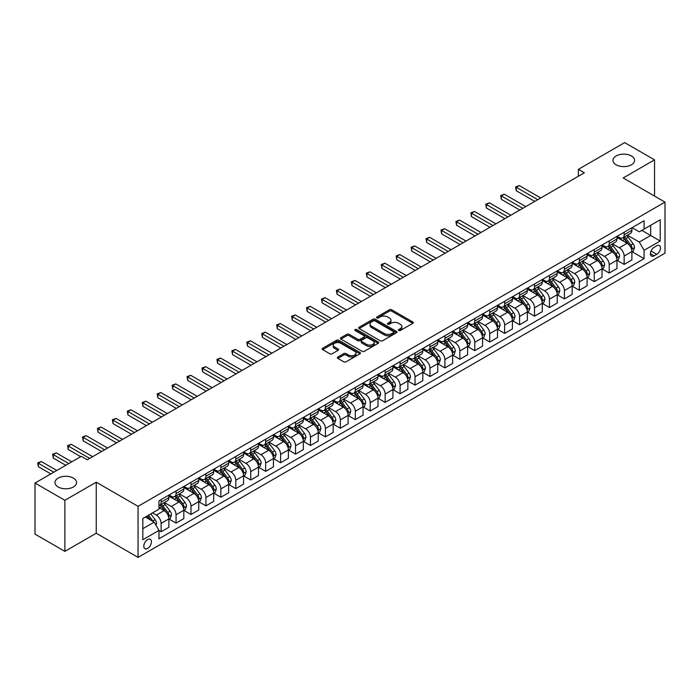 <?xml version="1.0" encoding="UTF-8"?>
<svg xmlns="http://www.w3.org/2000/svg" width="700" height="700" viewBox="0 0 700 700"><rect width="100%" height="100%" fill="white"/><g stroke="black" fill="none" stroke-linecap="round" stroke-linejoin="round"><path stroke-width="1.05" d="M398.694 330.514A1.164 0.674 0 0 0 400.339 330.514L412.799 323.321A1.662 0.954 0 0 0 413.289 322.639A1.662 0.954 0 0 0 412.799 321.965L391.685 309.776A1.662 0.954 0 0 0 389.34 309.776L376.88 316.969A1.164 0.674 0 0 0 376.539 317.441A1.164 0.674 0 0 0 376.88 317.922A1.164 0.674 0 0 0 378.525 317.922L380.135 316.986A5.311 3.062 0 0 1 387.642 316.986L389.401 318.001A5.311 3.062 0 0 1 390.959 320.171A5.311 3.062 0 0 1 389.401 322.341L387.791 323.269A1.164 0.674 0 0 0 387.45 323.741A1.164 0.674 0 0 0 387.791 324.214A1.164 0.674 0 0 0 389.428 324.214L391.046 323.286A5.311 3.062 0 0 1 398.545 323.286L400.304 324.301A5.311 3.062 0 0 1 401.861 326.471A5.311 3.062 0 0 1 400.304 328.632L398.694 329.569A1.164 0.674 0 0 0 398.352 330.041A1.164 0.674 0 0 0 398.694 330.514L398.694 329.569M73.413 478.126A10.815 6.247 0 0 0 61.626 476.77A10.815 6.247 0 0 0 54.95 482.536A10.815 6.247 0 0 0 58.117 486.955A10.815 6.247 0 0 0 69.904 488.311A10.815 6.247 0 0 0 76.58 482.536A10.815 6.247 0 0 0 73.413 478.126M631.426 155.96A10.815 6.247 0 0 0 619.64 154.604A10.815 6.247 0 0 0 612.964 160.379A10.815 6.247 0 0 0 616.131 164.789A10.815 6.247 0 0 0 627.918 166.145A10.815 6.247 0 0 0 634.594 160.379A10.815 6.247 0 0 0 631.426 155.96M147.621 548.424A5.407 3.124 120 0 0 151.148 543.655A5.407 3.124 120 0 0 150.325 539.324A5.407 3.124 120 0 0 147.621 539.586A5.407 3.124 120 0 0 144.086 544.355A5.407 3.124 120 0 0 144.918 548.686A5.407 3.124 120 0 0 147.621 548.424M337.855 357.044A1.662 0.954 0 0 0 337.365 357.717A1.662 0.954 0 0 0 337.855 358.391L343.779 361.812A1.662 0.954 0 0 0 346.124 361.812L359.957 353.824A1.662 0.954 0 0 0 360.447 353.15A1.662 0.954 0 0 0 359.957 352.467L338.852 340.279A1.662 0.954 0 0 0 336.507 340.279L322.665 348.276A1.662 0.954 0 0 0 322.175 348.95A1.662 0.954 0 0 0 322.665 349.624L329.822 353.754A1.662 0.954 0 0 0 332.168 353.754L338.091 350.341A1.662 0.954 0 0 0 338.572 349.659A1.662 0.954 0 0 0 338.091 348.985L334.539 346.938A4.436 2.564 0 0 1 333.244 345.126A4.436 2.564 0 0 1 335.983 342.755A4.436 2.564 0 0 1 340.812 343.315L354.716 351.339A4.436 2.564 0 0 1 356.011 353.15A4.436 2.564 0 0 1 353.273 355.512A4.436 2.564 0 0 1 348.442 354.961L346.124 353.623A1.662 0.954 0 0 0 343.779 353.623L337.855 357.044L337.855 358.391M96.241 482.195L64.873 500.299L35 483.052L35 534.109L64.873 551.355L96.241 533.242L138.058 557.392L138.058 506.336L96.241 482.195L96.241 533.242M654.544 196.079L654.544 159.854L623.175 177.966L665 202.107L138.058 506.336M654.544 159.854L624.671 142.607L578.375 169.347L578.375 176.242M35 483.052L81.305 456.321L87.272 459.778L584.343 172.795L578.375 169.347M380.249 340.76A1.662 0.954 0 0 0 382.594 340.76L396.436 332.762A1.662 0.954 0 0 0 396.926 332.089A1.662 0.954 0 0 0 396.436 331.415L375.322 319.226A1.662 0.954 0 0 0 372.977 319.226L359.144 327.215A1.662 0.954 0 0 0 358.654 327.889A1.662 0.954 0 0 0 359.144 328.571L380.249 340.76M355.556 330.767A1.164 0.674 0 0 1 356.738 330.925L356.738 329.551L378.201 341.941A1.662 0.954 0 0 1 378.683 342.615A1.662 0.954 0 0 1 378.201 343.297L364.359 351.286A1.662 0.954 0 0 1 362.014 351.286L340.9 339.098L340.9 337.741A1.662 0.954 0 0 0 340.419 338.424A1.662 0.954 0 0 0 340.9 339.098M340.9 337.741L346.824 334.32A1.662 0.954 0 0 1 349.169 334.32L357.735 339.264A1.662 0.954 0 0 0 360.08 339.264L364.009 336.998A1.662 0.954 0 0 0 364.49 336.324A1.662 0.954 0 0 0 364.009 335.641L355.092 330.496A1.164 0.674 0 0 1 354.751 330.024A1.164 0.674 0 0 1 355.469 329.402A1.164 0.674 0 0 1 356.738 329.551M656.758 245.779L654.124 247.301A5.241 3.027 120 0 0 650.702 251.912A5.241 3.027 120 0 0 651.508 256.113A5.241 3.027 120 0 0 654.124 255.85L656.758 254.336A5.241 3.027 120 0 0 660.179 249.716A5.241 3.027 120 0 0 659.374 245.516A5.241 3.027 120 0 0 656.758 245.779M138.058 557.392L665 253.164L665 202.107M632.082 227.675L639.31 231.849L644.087 229.084L644.087 220.736L158.97 500.824L158.97 509.171L142.835 518.481L142.835 539.726L158.97 530.416L158.97 538.764L644.087 258.676L644.087 250.329L639.31 242.051L627.428 235.191M644.087 229.084L660.222 219.774L660.222 241.019L644.087 250.329M64.873 500.299L64.873 551.355M641.821 230.396L650.659 235.498L650.659 225.295L660.222 219.774M639.31 242.051L650.659 235.498L660.222 241.019M142.835 528.692L154.192 522.139L145.346 517.029M158.97 530.486L161.123 531.729L161.123 523.381A6.755 3.902 -120 0 0 156.336 515.104L152.513 512.89M161.123 531.729L168.884 527.24L168.884 518.892A6.755 3.902 -120 0 0 164.106 510.615L158.97 507.649M169.067 519.067L176.059 523.101L176.059 514.754A6.755 3.902 -120 0 0 171.273 506.476L164.412 502.512M176.059 523.101L183.82 518.621L183.82 510.274A6.755 3.902 -120 0 0 179.043 501.996L168.884 496.125M184.004 510.44L190.995 514.483L190.995 506.135A6.755 3.902 -120 0 0 186.209 497.858L179.349 493.894M190.995 514.483L198.756 509.994L198.756 501.646A6.755 3.902 -120 0 0 193.979 493.369L183.82 487.506M198.94 501.821L205.931 505.855L205.931 497.508A6.755 3.902 -120 0 0 201.145 489.23L194.285 485.266M205.931 505.855L213.692 501.375L213.692 493.028A6.755 3.902 -120 0 0 208.915 484.75L198.756 478.879M213.876 493.194L220.867 497.236L220.867 488.889A6.755 3.902 -120 0 0 216.081 480.611L209.221 476.648M220.867 497.236L228.629 492.748L228.629 484.4A6.755 3.902 -120 0 0 223.851 476.123L213.692 470.26M228.812 484.575L235.804 488.609L235.804 480.261A6.755 3.902 -120 0 0 231.017 471.984L224.157 468.02M235.804 488.609L243.565 484.129L243.565 475.781A6.755 3.902 -120 0 0 238.787 467.504L228.629 461.633M243.749 475.948L250.731 479.99L250.731 471.642A6.755 3.902 -120 0 0 245.954 463.365L239.094 459.401M250.731 479.99L258.501 475.501L258.501 467.154A6.755 3.902 -120 0 0 253.724 458.876L243.565 453.014M258.685 467.329L265.668 471.363L265.668 463.015A6.755 3.902 -120 0 0 260.89 454.738L254.03 450.774M265.668 471.363L273.438 466.883L273.438 458.535A6.755 3.902 -120 0 0 268.66 450.258L258.501 444.386M273.621 458.701L280.604 462.744L280.604 454.396A6.755 3.902 -120 0 0 275.826 446.119L268.966 442.155M280.604 462.744L288.374 458.255L288.374 449.907A6.755 3.902 -120 0 0 283.596 441.63L273.438 435.767M288.558 450.082L295.54 454.116L295.54 445.769A6.755 3.902 -120 0 0 290.762 437.491L283.902 433.527M295.54 454.116L303.31 449.636L303.31 441.289A6.755 3.902 -120 0 0 298.533 433.011L288.374 427.14M303.485 441.455L310.476 445.498L310.476 437.15A6.755 3.902 -120 0 0 305.699 428.864L298.839 424.909M310.476 445.498L318.246 441.009L318.246 432.661A6.755 3.902 -120 0 0 313.469 424.384L303.31 418.521M318.421 432.836L325.412 436.87L325.412 428.523A6.755 3.902 -120 0 0 320.635 420.245L313.775 416.281M325.412 436.87L333.183 432.39L333.183 424.043A6.755 3.902 -120 0 0 328.405 415.765L318.246 409.894M333.358 424.209L340.349 428.251L340.349 419.904A6.755 3.902 -120 0 0 335.571 411.618L328.711 407.662M340.349 428.251L348.119 423.762L348.119 415.415A6.755 3.902 -120 0 0 343.341 407.137L333.183 401.275M348.294 415.59L355.285 419.624L355.285 411.276A6.755 3.902 -120 0 0 350.507 402.999L343.648 399.035M355.285 419.624L363.055 415.144L363.055 406.796A6.755 3.902 -120 0 0 358.277 398.51L348.119 392.648M363.23 406.963L370.221 411.005L370.221 402.658A6.755 3.902 -120 0 0 365.444 394.371L358.584 390.416M370.221 411.005L377.991 406.516L377.991 398.169A6.755 3.902 -120 0 0 373.214 389.891L363.055 384.029M378.166 398.344L385.158 402.377L385.158 394.03A6.755 3.902 -120 0 0 380.38 385.752L373.52 381.789M385.158 402.377L392.928 397.898L392.928 389.55A6.755 3.902 -120 0 0 388.15 381.264L377.991 375.401M393.102 389.716L400.094 393.759L400.094 385.411A6.755 3.902 -120 0 0 395.316 377.125L388.456 373.17M400.094 393.759L407.864 389.27L407.864 380.922A6.755 3.902 -120 0 0 403.086 372.645L392.928 366.783M408.039 381.098L415.03 385.131L415.03 376.784A6.755 3.902 -120 0 0 410.252 368.506L403.392 364.543M415.03 385.131L422.8 380.651L422.8 372.304A6.755 3.902 -120 0 0 418.023 364.017L407.864 358.155M422.975 372.47L429.966 376.504L429.966 368.165A6.755 3.902 -120 0 0 425.189 359.879L418.329 355.924M429.966 376.504L437.736 372.024L437.736 363.676A6.755 3.902 -120 0 0 432.959 355.399L422.8 349.536M437.911 363.851L444.902 367.885L444.902 359.537A6.755 3.902 -120 0 0 440.125 351.26L433.265 347.296M444.902 367.885L452.673 363.405L452.673 355.058A6.755 3.902 -120 0 0 447.886 346.771L437.736 340.909M452.847 355.224L459.839 359.257L459.839 350.91A6.755 3.902 -120 0 0 455.061 342.632L448.201 338.678M459.839 359.257L467.609 354.777L467.609 346.43A6.755 3.902 -120 0 0 462.823 338.152L452.673 332.29M467.784 346.605L474.775 350.639L474.775 342.291A6.755 3.902 -120 0 0 469.998 334.014L463.137 330.05M474.775 350.639L482.545 346.15L482.545 337.811A6.755 3.902 -120 0 0 477.759 329.525L467.609 323.662M482.72 337.977L489.711 342.011L489.711 333.664A6.755 3.902 -120 0 0 484.934 325.386L478.065 321.431M489.711 342.011L497.481 337.531L497.481 329.184A6.755 3.902 -120 0 0 492.695 320.906L482.545 315.044M497.656 329.359L504.648 333.392L504.648 325.045A6.755 3.902 -120 0 0 499.87 316.767L493.001 312.804M504.648 333.392L512.418 328.904L512.418 320.556A6.755 3.902 -120 0 0 507.631 312.279L497.481 306.416M512.593 320.731L519.584 324.765L519.584 316.418A6.755 3.902 -120 0 0 514.806 308.14L507.938 304.185M519.584 324.765L527.354 320.285L527.354 311.938A6.755 3.902 -120 0 0 522.567 303.66L512.418 297.797M527.529 312.113L534.52 316.146L534.52 307.799A6.755 3.902 -120 0 0 529.742 299.521L522.874 295.558M534.52 316.146L542.29 311.658L542.29 303.31A6.755 3.902 -120 0 0 537.504 295.033L527.354 289.17M542.465 303.485L549.456 307.519L549.456 299.171A6.755 3.902 -120 0 0 544.679 290.894L537.81 286.939M549.456 307.519L557.226 303.039L557.226 294.691A6.755 3.902 -120 0 0 552.44 286.414L542.29 280.551M557.401 294.866L564.392 298.9L564.392 290.553A6.755 3.902 -120 0 0 559.615 282.275L552.746 278.311M564.392 298.9L572.154 294.411L572.154 286.064A6.755 3.902 -120 0 0 567.376 277.786L557.226 271.924M572.337 286.239L579.329 290.273L579.329 281.925A6.755 3.902 -120 0 0 574.551 273.648L567.683 269.684M579.329 290.273L587.09 285.793L587.09 277.445A6.755 3.902 -120 0 0 582.312 269.168L572.154 263.305M587.274 277.62L594.265 281.654L594.265 273.306A6.755 3.902 -120 0 0 589.488 265.029L582.619 261.065M594.265 281.654L602.026 277.165L602.026 268.817A6.755 3.902 -120 0 0 597.249 260.54L587.09 254.678M602.21 268.993L609.201 273.026L609.201 264.679A6.755 3.902 -120 0 0 604.424 256.401L597.555 252.438M609.201 273.026L616.962 268.546L616.962 260.199A6.755 3.902 -120 0 0 612.185 251.921L602.026 246.059M617.146 260.374L624.137 264.408L624.137 256.06A6.755 3.902 -120 0 0 619.351 247.782L612.491 243.819M624.137 264.408L631.899 259.919L631.899 251.571A6.755 3.902 -120 0 0 627.121 243.294L616.962 237.431M617.146 236.294L619.351 237.571A6.755 3.902 -120 0 0 622.738 237.904A6.755 3.902 -120 0 0 624.137 234.815L624.137 232.26M602.21 244.921L604.424 246.19A6.755 3.902 -120 0 0 607.801 246.531A6.755 3.902 -120 0 0 609.201 243.434L609.201 240.879M587.274 253.54L589.488 254.818A6.755 3.902 -120 0 0 592.865 255.15A6.755 3.902 -120 0 0 594.265 252.061L594.265 249.506M572.337 262.168L574.551 263.436A6.755 3.902 -120 0 0 577.929 263.777A6.755 3.902 -120 0 0 579.329 260.68L579.329 258.125M557.401 270.786L559.615 272.064A6.755 3.902 -120 0 0 562.992 272.396A6.755 3.902 -120 0 0 564.392 269.308L564.392 266.752M542.465 279.414L544.679 280.683A6.755 3.902 -120 0 0 548.056 281.024A6.755 3.902 -120 0 0 549.456 277.926L549.456 275.371M527.529 288.033L529.742 289.31A6.755 3.902 -120 0 0 533.12 289.642A6.755 3.902 -120 0 0 534.52 286.554L534.52 283.999M512.593 296.66L514.806 297.929A6.755 3.902 -120 0 0 518.184 298.27A6.755 3.902 -120 0 0 519.584 295.172L519.584 292.618M497.656 305.279L499.87 306.556A6.755 3.902 -120 0 0 503.248 306.889A6.755 3.902 -120 0 0 504.648 303.8L504.648 301.245M482.72 313.906L484.934 315.184A6.755 3.902 -120 0 0 488.311 315.516A6.755 3.902 -120 0 0 489.711 312.419L489.711 309.864M467.784 322.525L469.998 323.803A6.755 3.902 -120 0 0 473.375 324.135A6.755 3.902 -120 0 0 474.775 321.046L474.775 318.491M452.847 331.152L455.061 332.43A6.755 3.902 -120 0 0 458.439 332.762A6.755 3.902 -120 0 0 459.839 329.665L459.839 327.11M437.911 339.771L440.125 341.049A6.755 3.902 -120 0 0 443.502 341.381A6.755 3.902 -120 0 0 444.902 338.293L444.902 335.738M422.975 348.399L425.189 349.676A6.755 3.902 -120 0 0 428.566 350.009A6.755 3.902 -120 0 0 429.966 346.911L429.966 344.356M408.039 357.017L410.252 358.295A6.755 3.902 -120 0 0 413.63 358.627A6.755 3.902 -120 0 0 415.03 355.539L415.03 352.984M393.102 365.645L395.316 366.922A6.755 3.902 -120 0 0 398.694 367.255A6.755 3.902 -120 0 0 400.094 364.158L400.094 361.602M378.166 374.264L380.38 375.541A6.755 3.902 -120 0 0 383.757 375.874A6.755 3.902 -120 0 0 385.158 372.785L385.158 370.23M363.23 382.891L365.444 384.169A6.755 3.902 -120 0 0 368.821 384.501A6.755 3.902 -120 0 0 370.221 381.404L370.221 378.849M348.294 391.51L350.507 392.787A6.755 3.902 -120 0 0 353.885 393.12A6.755 3.902 -120 0 0 355.285 390.031L355.285 387.476M333.358 400.137L335.571 401.415A6.755 3.902 -120 0 0 338.949 401.748A6.755 3.902 -120 0 0 340.349 398.65L340.349 396.104M318.421 408.756L320.635 410.034A6.755 3.902 -120 0 0 324.012 410.366A6.755 3.902 -120 0 0 325.412 407.277L325.412 404.723M303.485 417.384L305.699 418.661A6.755 3.902 -120 0 0 309.076 418.994A6.755 3.902 -120 0 0 310.476 415.896L310.476 413.35M288.558 426.002L290.762 427.28A6.755 3.902 -120 0 0 294.14 427.613A6.755 3.902 -120 0 0 295.54 424.524L295.54 421.969M273.621 434.63L275.826 435.908A6.755 3.902 -120 0 0 279.204 436.24A6.755 3.902 -120 0 0 280.604 433.142L280.604 430.596M258.685 443.249L260.89 444.526A6.755 3.902 -120 0 0 264.267 444.859A6.755 3.902 -120 0 0 265.668 441.77L265.668 439.215M243.749 451.876L245.954 453.154A6.755 3.902 -120 0 0 249.331 453.486A6.755 3.902 -120 0 0 250.731 450.389L250.731 447.842M228.812 460.495L231.017 461.773A6.755 3.902 -120 0 0 234.404 462.105A6.755 3.902 -120 0 0 235.804 459.016L235.804 456.461M213.876 469.123L216.081 470.4A6.755 3.902 -120 0 0 219.468 470.733A6.755 3.902 -120 0 0 220.867 467.635L220.867 465.089M198.94 477.741L201.145 479.019A6.755 3.902 -120 0 0 204.531 479.351A6.755 3.902 -120 0 0 205.931 476.262L205.931 473.707M184.004 486.369L186.209 487.646A6.755 3.902 -120 0 0 189.595 487.979A6.755 3.902 -120 0 0 190.995 484.881L190.995 482.335M169.067 494.988L171.273 496.265A6.755 3.902 -120 0 0 174.659 496.597A6.755 3.902 -120 0 0 176.059 493.509L176.059 490.954M632.082 251.746L644.087 258.676M622.738 237.904L630.499 233.424A6.755 3.902 -120 0 0 631.899 230.326L631.899 227.771M607.801 246.531L615.562 242.043A6.755 3.902 -120 0 0 616.962 238.954L616.962 236.399M592.865 255.15L600.626 250.67A6.755 3.902 -120 0 0 602.026 247.572L602.026 245.017M577.929 263.777L585.69 259.289A6.755 3.902 -120 0 0 587.09 256.2L587.09 253.645M562.992 272.396L570.754 267.916A6.755 3.902 -120 0 0 572.154 264.819L572.154 262.264M548.056 281.024L555.826 276.535A6.755 3.902 -120 0 0 557.226 273.446L557.226 270.891M533.12 289.642L540.89 285.162A6.755 3.902 -120 0 0 542.29 282.065L542.29 279.51M518.184 298.27L525.954 293.781A6.755 3.902 -120 0 0 527.354 290.692L527.354 288.137M503.248 306.889L511.017 302.409A6.755 3.902 -120 0 0 512.418 299.311L512.418 296.756M488.311 315.516L496.081 311.027A6.755 3.902 -120 0 0 497.481 307.939L497.481 305.384M473.375 324.135L481.145 319.655A6.755 3.902 -120 0 0 482.545 316.558L482.545 314.002M458.439 332.762L466.209 328.274A6.755 3.902 -120 0 0 467.609 325.185L467.609 322.63M443.502 341.381L451.273 336.901A6.755 3.902 -120 0 0 452.673 333.804L452.673 331.249M428.566 350.009L436.336 345.52A6.755 3.902 -120 0 0 437.736 342.431L437.736 339.876M413.63 358.627L421.4 354.148A6.755 3.902 -120 0 0 422.8 351.05L422.8 348.495M398.694 367.255L406.464 362.766A6.755 3.902 -120 0 0 407.864 359.678L407.864 357.123M383.757 375.874L391.527 371.394A6.755 3.902 -120 0 0 392.928 368.296L392.928 365.75M368.821 384.501L376.591 380.012A6.755 3.902 -120 0 0 377.991 376.924L377.991 374.369M353.885 393.12L361.655 388.64A6.755 3.902 -120 0 0 363.055 385.543L363.055 382.996M338.949 401.748L346.719 397.259A6.755 3.902 -120 0 0 348.119 394.17L348.119 391.615M324.012 410.366L331.783 405.886A6.755 3.902 -120 0 0 333.183 402.789L333.183 400.243M309.076 418.994L316.846 414.505A6.755 3.902 -120 0 0 318.246 411.416L318.246 408.861M294.14 427.613L301.91 423.132A6.755 3.902 -120 0 0 303.31 420.035L303.31 417.489M279.204 436.24L286.974 431.751A6.755 3.902 -120 0 0 288.374 428.662L288.374 426.108M264.267 444.859L272.037 440.379A6.755 3.902 -120 0 0 273.438 437.281L273.438 434.735M249.331 453.486L257.101 448.998A6.755 3.902 -120 0 0 258.501 445.909L258.501 443.354M234.404 462.105L242.165 457.625A6.755 3.902 -120 0 0 243.565 454.528L243.565 451.981M219.468 470.733L227.229 466.244A6.755 3.902 -120 0 0 228.629 463.155L228.629 460.6M204.531 479.351L212.293 474.871A6.755 3.902 -120 0 0 213.692 471.774L213.692 469.227M189.595 487.979L197.356 483.49A6.755 3.902 -120 0 0 198.756 480.401L198.756 477.846M174.659 496.597L182.42 492.117A6.755 3.902 -120 0 0 183.82 489.02L183.82 486.474M158.97 505.496A6.755 3.902 -120 0 0 159.722 505.225L167.484 500.745A6.755 3.902 -120 0 0 168.884 497.648L168.884 495.093M159.722 505.225A6.755 3.902 -120 0 0 161.123 502.127L161.123 499.581M154.192 522.139L158.97 530.416M399.158 330.68L400.304 330.015A5.311 3.062 0 0 0 401.861 327.845L401.861 326.471M390.959 320.171L390.959 321.554A5.311 3.062 0 0 1 389.401 323.715L388.255 324.38M412.799 321.965L412.799 323.321L391.685 311.159A1.662 0.954 0 0 0 389.34 311.159L377.344 318.08M396.436 331.415L396.436 332.762L375.322 320.6A1.662 0.954 0 0 0 372.977 320.6L359.161 328.58L359.144 327.215M393.505 332.561A1.164 0.674 0 0 0 393.846 332.089A1.164 0.674 0 0 0 393.505 331.616L374.973 320.915A1.164 0.674 0 0 0 373.336 320.915L371.63 321.895A5.311 3.062 0 0 0 370.072 324.065A5.311 3.062 0 0 0 371.63 326.235L384.3 333.541A5.311 3.062 0 0 0 391.808 333.541L393.505 332.561L393.505 333.944A1.164 0.674 0 0 0 393.846 333.471L393.846 332.089M370.072 324.065L370.072 325.447A5.311 3.062 0 0 0 371.63 327.609L371.63 326.235M393.505 333.944L391.808 334.924A5.311 3.062 0 0 1 384.3 334.924L371.63 327.609M340.926 339.106L346.824 335.703L346.824 334.32M364.49 336.324L364.49 337.697A1.662 0.954 0 0 1 364.009 338.38L360.08 340.646A1.662 0.954 0 0 1 357.735 340.646L349.169 335.703A1.662 0.954 0 0 0 346.824 335.703M356.738 330.925L378.175 343.306M366.616 344.391A4.436 2.564 0 0 0 371.455 344.951A4.436 2.564 0 0 0 374.194 342.58A4.436 2.564 0 0 0 372.89 340.769L367.999 337.942A1.662 0.954 0 0 0 365.654 337.942L361.725 340.217A1.662 0.954 0 0 0 361.235 340.891A1.662 0.954 0 0 0 361.725 341.565L366.616 344.391L366.616 345.774A4.436 2.564 0 0 0 371.455 346.334A4.436 2.564 0 0 0 374.194 343.963L374.194 342.58M361.235 340.891L361.235 342.274A1.662 0.954 0 0 0 361.725 342.947L361.725 341.565M366.616 345.774L361.725 342.947M356.011 353.15L356.011 354.524A4.436 2.564 0 0 1 353.273 356.895A4.436 2.564 0 0 1 348.442 356.335L346.124 355.005A1.662 0.954 0 0 0 343.779 355.005L337.873 358.409M333.244 345.126L333.244 346.5A4.436 2.564 0 0 0 334.539 348.311L334.539 346.938M338.065 350.35L334.539 348.311M359.94 353.841L338.852 341.661A1.662 0.954 0 0 0 336.507 341.661L322.683 349.641M631.899 251.851L633.334 251.02L634.532 247.572A4.48 2.581 -120 0 0 633.097 243.757L628.215 237.239A12.924 7.464 -120 0 0 626.806 235.55M621.95 240.31A12.924 7.464 -120 0 0 619.308 237.545M631.496 249.104L632.109 247.765A4.48 2.581 -120 0 0 630.831 245.07L625.949 238.551A12.924 7.464 -120 0 0 624.54 236.862M623.332 237.562A10.727 6.195 60 0 1 625.1 239.557L629.23 245.079M540.733 197.969L519.286 185.588L516.294 187.311L516.294 190.768L534.756 201.425M623.105 237.694A12.924 7.464 60 0 1 624.514 239.382L627.76 243.714M516.294 190.768L515.637 186.935L537.749 199.701M515.637 186.935L519.286 185.588M616.962 260.47L618.398 259.648L619.596 256.2A4.48 2.581 -120 0 0 618.161 252.385L613.279 245.866A12.924 7.464 -120 0 0 611.87 244.178M607.014 248.938A12.924 7.464 -120 0 0 604.371 246.164M616.56 257.731L617.173 256.384A4.48 2.581 -120 0 0 615.895 253.697L611.012 247.179A12.924 7.464 -120 0 0 609.604 245.49M608.396 246.181A10.727 6.195 60 0 1 610.164 248.185L614.294 253.697M525.796 206.596L504.35 194.215L501.358 195.939L501.358 199.386L519.82 210.044M608.169 246.312A12.924 7.464 60 0 1 609.577 248.001L612.824 252.341M501.358 199.386L500.701 195.562L522.812 208.32M500.701 195.562L504.35 194.215M602.026 269.098L603.461 268.266L604.66 264.819A4.48 2.581 -120 0 0 603.225 261.004L598.343 254.485A12.924 7.464 -120 0 0 596.934 252.796M592.077 257.556A12.924 7.464 -120 0 0 589.435 254.791M601.624 266.359L602.236 265.011A4.48 2.581 -120 0 0 600.959 262.316L596.076 255.797A12.924 7.464 -120 0 0 594.668 254.109M593.46 254.809A10.727 6.195 60 0 1 595.227 256.804L599.358 262.325M510.86 215.215L489.414 202.834L486.421 204.558L486.421 208.014L504.884 218.671M593.233 254.94A12.924 7.464 60 0 1 594.641 256.629L597.887 260.96M486.421 208.014L485.765 204.181L507.876 216.947M485.765 204.181L489.414 202.834M587.09 277.716L588.525 276.894L589.724 273.446A4.48 2.581 -120 0 0 588.289 269.631L583.415 263.113A12.924 7.464 -120 0 0 581.997 261.424M577.141 266.184A12.924 7.464 -120 0 0 574.499 263.41M586.688 274.977L587.309 273.63A4.48 2.581 -120 0 0 586.023 270.944L581.14 264.425A12.924 7.464 -120 0 0 579.731 262.736M578.524 263.428A10.727 6.195 60 0 1 580.291 265.431L584.421 270.944M495.924 223.843L474.477 211.461L471.485 213.185L471.485 216.633L489.948 227.29M578.296 263.559A12.924 7.464 60 0 1 579.705 265.248L582.951 269.588M471.485 216.633L470.829 212.809L492.94 225.566M470.829 212.809L474.477 211.461M572.154 286.344L573.589 285.512L574.788 282.065A4.48 2.581 -120 0 0 573.361 278.25L568.479 271.74A12.924 7.464 -120 0 0 567.061 270.043M562.205 274.803A12.924 7.464 -120 0 0 559.562 272.037M571.751 283.605L572.372 282.257A4.48 2.581 -120 0 0 571.086 279.562L566.204 273.044A12.924 7.464 -120 0 0 564.795 271.355M563.587 272.055A10.727 6.195 60 0 1 565.355 274.05L569.485 279.571M480.988 232.461L459.541 220.08L456.558 221.804L456.558 225.26L475.011 235.918M563.36 272.186A12.924 7.464 60 0 1 564.769 273.875L568.015 278.206M456.558 225.26L455.892 221.428L478.004 234.194M455.892 221.428L459.541 220.08M557.226 294.963L558.653 294.14L559.851 290.692A4.48 2.581 -120 0 0 558.425 286.877L553.543 280.359A12.924 7.464 -120 0 0 552.125 278.67M547.269 283.43A12.924 7.464 -120 0 0 544.626 280.656M556.815 292.224L557.436 290.876A4.48 2.581 -120 0 0 556.15 288.19L551.267 281.671A12.924 7.464 -120 0 0 549.859 279.983M548.651 280.674A10.727 6.195 60 0 1 550.419 282.678L554.549 288.19M466.051 241.089L444.605 228.707L441.621 230.431L441.621 233.879L460.075 244.536M548.424 280.805A12.924 7.464 60 0 1 549.832 282.494L553.079 286.834M441.621 233.879L440.956 230.055L463.067 242.812M440.956 230.055L444.605 228.707M542.29 303.59L543.716 302.759L544.915 299.311A4.48 2.581 -120 0 0 543.489 295.496L538.606 288.986A12.924 7.464 -120 0 0 537.189 287.289M532.332 292.049A12.924 7.464 -120 0 0 529.69 289.284M541.879 300.851L542.5 299.504A4.48 2.581 -120 0 0 541.214 296.809L536.331 290.29A12.924 7.464 -120 0 0 534.923 288.601M533.715 289.301A10.727 6.195 60 0 1 535.483 291.305L539.613 296.817M451.115 249.716L429.669 237.326L426.685 239.05L426.685 242.506L445.139 253.164M533.488 289.433A12.924 7.464 60 0 1 534.896 291.121L538.142 295.453M426.685 242.506L426.02 238.674L448.131 251.44M426.02 238.674L429.669 237.326M527.354 312.217L528.78 311.386L529.979 307.939A4.48 2.581 -120 0 0 528.553 304.124L523.67 297.605A12.924 7.464 -120 0 0 522.253 295.916M517.405 300.676A12.924 7.464 -120 0 0 514.754 297.902M526.942 309.47L527.564 308.123A4.48 2.581 -120 0 0 526.278 305.436L521.395 298.918A12.924 7.464 -120 0 0 519.986 297.229M518.788 297.92A10.727 6.195 60 0 1 520.546 299.924L524.676 305.436M436.179 258.335L414.733 245.954L411.749 247.678L411.749 251.125L430.203 261.783M518.551 298.051A12.924 7.464 60 0 1 519.96 299.74L523.206 304.08M411.749 251.125L411.092 247.301L433.195 260.059M411.092 247.301L414.733 245.954M512.418 320.836L513.844 320.005L515.043 316.558A4.48 2.581 -120 0 0 513.616 312.743L508.734 306.233A12.924 7.464 -120 0 0 507.316 304.544M502.469 309.295A12.924 7.464 -120 0 0 499.817 306.53M512.006 318.098L512.628 316.75A4.48 2.581 -120 0 0 511.341 314.055L506.459 307.536A12.924 7.464 -120 0 0 505.05 305.848M503.851 306.547A10.727 6.195 60 0 1 505.61 308.551L509.74 314.064M421.243 266.963L399.796 254.572L396.812 256.296L396.812 259.752L415.266 270.41M503.615 306.679A12.924 7.464 60 0 1 505.024 308.368L508.27 312.699M396.812 259.752L396.156 255.92L418.259 268.686M396.156 255.92L399.796 254.572M497.481 329.464L498.907 328.632L500.106 325.185A4.48 2.581 -120 0 0 498.68 321.37L493.798 314.851A12.924 7.464 -120 0 0 492.389 313.162M487.532 317.922A12.924 7.464 -120 0 0 484.881 315.149M497.07 326.716L497.691 325.377A4.48 2.581 -120 0 0 496.405 322.683L491.523 316.164A12.924 7.464 -120 0 0 490.114 314.475M488.915 315.166A10.727 6.195 60 0 1 490.674 317.17L494.804 322.683M406.306 275.581L384.86 263.2L381.876 264.924L381.876 268.371L400.33 279.029M488.679 315.297A12.924 7.464 60 0 1 490.088 316.986L493.334 321.326M381.876 268.371L381.22 264.547L403.322 277.305M381.22 264.547L384.86 263.2M482.545 338.082L483.98 337.251L485.17 333.804A4.48 2.581 -120 0 0 483.744 329.989L478.861 323.479A12.924 7.464 -120 0 0 477.452 321.79M472.596 326.541A12.924 7.464 -120 0 0 469.945 323.776M482.134 335.344L482.755 333.996A4.48 2.581 -120 0 0 481.469 331.301L476.586 324.783A12.924 7.464 -120 0 0 475.177 323.094M473.979 323.794A10.727 6.195 60 0 1 475.738 325.797L479.867 331.31M391.37 284.209L369.924 271.819L366.94 273.543L366.94 276.999L385.394 287.656M473.742 323.925A12.924 7.464 60 0 1 475.151 325.614L478.398 329.945M366.94 276.999L366.284 273.166L388.386 285.933M366.284 273.166L369.924 271.819M467.609 346.71L469.044 345.879L470.234 342.431A4.48 2.581 -120 0 0 468.808 338.616L463.925 332.098A12.924 7.464 -120 0 0 462.516 330.409M457.66 335.169A12.924 7.464 -120 0 0 455.009 332.395M467.198 343.963L467.819 342.624A4.48 2.581 -120 0 0 466.532 339.929L461.65 333.41A12.924 7.464 -120 0 0 460.241 331.721M459.043 332.412A10.727 6.195 60 0 1 460.801 334.416L464.931 339.929M376.434 292.828L354.988 280.446L352.004 282.17L352.004 285.618L370.457 296.275M458.806 332.544A12.924 7.464 60 0 1 460.215 334.233L463.461 338.572M352.004 285.618L351.348 281.794L373.45 294.551M351.348 281.794L354.988 280.446M452.673 355.329L454.108 354.498L455.298 351.05A4.48 2.581 -120 0 0 453.871 347.235L448.989 340.725A12.924 7.464 -120 0 0 447.58 339.036M442.724 343.787A12.924 7.464 -120 0 0 440.072 341.023M452.261 352.59L452.883 351.243A4.48 2.581 -120 0 0 451.596 348.547L446.714 342.029A12.924 7.464 -120 0 0 445.305 340.34M444.106 341.04A10.727 6.195 60 0 1 445.865 343.044L449.995 348.556M361.498 301.455L340.051 289.065L337.067 290.797L337.067 294.245L355.53 304.902M443.87 341.171A12.924 7.464 60 0 1 445.279 342.86L448.525 347.191M337.067 294.245L336.411 290.412L358.514 303.179M336.411 290.412L340.051 289.065M437.736 363.956L439.171 363.125L440.361 359.678A4.48 2.581 -120 0 0 438.935 355.863L434.053 349.344A12.924 7.464 -120 0 0 432.644 347.655M427.787 352.415A12.924 7.464 -120 0 0 425.136 349.641M437.325 361.209L437.946 359.87A4.48 2.581 -120 0 0 436.66 357.175L431.777 350.656A12.924 7.464 -120 0 0 430.369 348.967M429.17 349.659A10.727 6.195 60 0 1 430.929 351.662L435.059 357.175M346.561 310.074L325.115 297.692L322.131 299.416L322.131 302.864L340.594 313.521M428.934 349.79A12.924 7.464 60 0 1 430.342 351.488L433.589 355.819M322.131 302.864L321.475 299.04L343.578 311.797M321.475 299.04L325.115 297.692M422.8 372.575L424.235 371.744L425.425 368.296A4.48 2.581 -120 0 0 423.999 364.481L419.116 357.971A12.924 7.464 -120 0 0 417.707 356.283M412.851 361.034A12.924 7.464 -120 0 0 410.2 358.269M422.389 369.836L423.01 368.489A4.48 2.581 -120 0 0 421.724 365.794L416.841 359.275A12.924 7.464 -120 0 0 415.433 357.586M414.234 358.286A10.727 6.195 60 0 1 415.993 360.29L420.123 365.803M331.625 318.701L310.179 306.311L307.195 308.044L307.195 311.491L325.658 322.149M413.998 358.418A12.924 7.464 60 0 1 415.415 360.106L418.652 364.438M307.195 311.491L306.539 307.659L328.641 320.425M306.539 307.659L310.179 306.311M407.864 381.203L409.299 380.371L410.489 376.924A4.48 2.581 -120 0 0 409.062 373.109L404.18 366.59A12.924 7.464 -120 0 0 402.771 364.901M397.915 369.661A12.924 7.464 -120 0 0 395.264 366.887M407.453 378.455L408.074 377.116A4.48 2.581 -120 0 0 406.787 374.421L401.905 367.902A12.924 7.464 -120 0 0 400.496 366.214M399.297 366.905A10.727 6.195 60 0 1 401.056 368.909L405.186 374.421M316.689 327.32L295.243 314.939L292.259 316.662L292.259 320.11L310.721 330.767M399.061 367.036A12.924 7.464 60 0 1 400.479 368.734L403.725 373.065M292.259 320.11L291.602 316.286L313.705 329.044M291.602 316.286L295.243 314.939M392.928 389.821L394.363 388.999L395.553 385.543A4.48 2.581 -120 0 0 394.126 381.727L389.244 375.217A12.924 7.464 -120 0 0 387.835 373.529M382.979 378.28A12.924 7.464 -120 0 0 380.328 375.515M392.516 387.082L393.137 385.735A4.48 2.581 -120 0 0 391.851 383.04L386.969 376.521A12.924 7.464 -120 0 0 385.56 374.832M384.361 375.533A10.727 6.195 60 0 1 386.12 377.536L390.25 383.049M301.752 335.947L280.306 323.558L277.322 325.29L277.322 328.738L295.785 339.395M384.125 375.664A12.924 7.464 60 0 1 385.543 377.352L388.789 381.684M277.322 328.738L276.666 324.905L298.769 337.671M276.666 324.905L280.306 323.558M377.991 398.449L379.426 397.618L380.616 394.17A4.48 2.581 -120 0 0 379.19 390.355L374.308 383.836A12.924 7.464 -120 0 0 372.899 382.148M368.043 386.908A12.924 7.464 -120 0 0 365.391 384.134M377.58 395.701L378.201 394.363A4.48 2.581 -120 0 0 376.915 391.668L372.033 385.149A12.924 7.464 -120 0 0 370.624 383.46M369.425 384.151A10.727 6.195 60 0 1 371.184 386.155L375.314 391.668M286.816 344.566L265.37 332.185L262.386 333.909L262.386 337.356L280.849 348.014M369.189 384.283A12.924 7.464 60 0 1 370.606 385.98L373.852 390.311M262.386 337.356L261.73 333.533L283.832 346.29M261.73 333.533L265.37 332.185M363.055 407.067L364.49 406.245L365.68 402.789A4.48 2.581 -120 0 0 364.254 398.974L359.371 392.464A12.924 7.464 -120 0 0 357.963 390.775M353.106 395.526A12.924 7.464 -120 0 0 350.455 392.761M362.644 404.329L363.265 402.981A4.48 2.581 -120 0 0 361.979 400.286L357.105 393.767A12.924 7.464 -120 0 0 355.688 392.079M354.489 392.779A10.727 6.195 60 0 1 356.248 394.783L360.377 400.295M271.88 353.194L250.434 340.804L247.45 342.536L247.45 345.984L265.912 356.641M354.252 392.91A12.924 7.464 60 0 1 355.67 394.599L358.916 398.93M247.45 345.984L246.794 342.151L268.896 354.918M246.794 342.151L250.434 340.804M348.119 415.695L349.554 414.864L350.744 411.416A4.48 2.581 -120 0 0 349.317 407.601L344.435 401.082A12.924 7.464 -120 0 0 343.026 399.394M338.17 404.154A12.924 7.464 -120 0 0 335.519 401.38M347.707 412.947L348.329 411.609A4.48 2.581 -120 0 0 347.051 408.914L342.169 402.395A12.924 7.464 -120 0 0 340.751 400.706M339.553 401.398A10.727 6.195 60 0 1 341.311 403.401L345.441 408.914M256.953 361.812L235.498 349.431L232.514 351.155L232.514 354.602L250.976 365.26M339.316 401.537A12.924 7.464 60 0 1 340.734 403.226L343.98 407.558M232.514 354.602L231.858 350.779L253.96 363.536M231.858 350.779L235.498 349.431M333.183 424.314L334.618 423.491L335.808 420.035A4.48 2.581 -120 0 0 334.381 416.229L329.499 409.71A12.924 7.464 -120 0 0 328.09 408.021M323.234 412.773A12.924 7.464 -120 0 0 320.582 410.007M332.771 421.575L333.392 420.227A4.48 2.581 -120 0 0 332.115 417.533L327.233 411.014A12.924 7.464 -120 0 0 325.815 409.325M324.616 410.025A10.727 6.195 60 0 1 326.375 412.029L330.505 417.541M242.016 370.44L220.561 358.05L217.577 359.783L217.577 363.23L236.04 373.887M324.389 410.156A12.924 7.464 60 0 1 325.797 411.845L329.044 416.176M217.577 363.23L216.921 359.398L239.024 372.164M216.921 359.398L220.561 358.05M318.246 432.941L319.681 432.11L320.871 428.662A4.48 2.581 -120 0 0 319.445 424.848L314.562 418.329A12.924 7.464 -120 0 0 313.154 416.64M308.297 421.4A12.924 7.464 -120 0 0 305.646 418.626M317.835 430.194L318.456 428.855A4.48 2.581 -120 0 0 317.179 426.16L312.296 419.641A12.924 7.464 -120 0 0 310.879 417.953M309.68 418.644A10.727 6.195 60 0 1 311.439 420.648L315.569 426.16M227.08 379.059L205.625 366.678L202.641 368.401L202.641 371.849L221.104 382.506M309.453 418.784A12.924 7.464 60 0 1 310.861 420.473L314.108 424.804M202.641 371.849L201.985 368.025L224.088 380.783M201.985 368.025L205.625 366.678M303.31 441.56L304.745 440.738L305.935 437.281A4.48 2.581 -120 0 0 304.509 433.475L299.626 426.956A12.924 7.464 -120 0 0 298.217 425.267M293.361 430.019A12.924 7.464 -120 0 0 290.719 427.254M302.899 438.821L303.52 437.474A4.48 2.581 -120 0 0 302.243 434.779L297.36 428.26A12.924 7.464 -120 0 0 295.942 426.571M294.744 427.271A10.727 6.195 60 0 1 296.502 429.275L300.632 434.787M212.144 387.686L190.689 375.305L187.705 377.029L187.705 380.476L206.168 391.134M294.516 427.402A12.924 7.464 60 0 1 295.925 429.091L299.171 433.422M187.705 380.476L187.049 376.644L209.151 389.41M187.049 376.644L190.689 375.305M288.374 450.188L289.809 449.356L290.999 445.909A4.48 2.581 -120 0 0 289.572 442.094L284.69 435.575A12.924 7.464 -120 0 0 283.281 433.886M278.425 438.646A12.924 7.464 -120 0 0 275.783 435.873M287.963 447.44L288.584 446.101A4.48 2.581 -120 0 0 287.306 443.406L282.424 436.887A12.924 7.464 -120 0 0 281.006 435.199M279.808 435.89A10.727 6.195 60 0 1 281.566 437.894L285.696 443.406M197.207 396.305L175.752 383.924L172.769 385.648L172.769 389.095L191.231 399.752M279.58 436.03A12.924 7.464 60 0 1 280.989 437.719L284.235 442.05M172.769 389.095L172.112 385.271L194.215 398.029M172.112 385.271L175.752 383.924M273.438 458.806L274.873 457.984L276.062 454.528A4.48 2.581 -120 0 0 274.636 450.721L269.754 444.203A12.924 7.464 -120 0 0 268.345 442.514M263.489 447.265A12.924 7.464 -120 0 0 260.846 444.5M273.026 456.067L273.648 454.72A4.48 2.581 -120 0 0 272.37 452.025L267.488 445.515A12.924 7.464 -120 0 0 266.07 443.817M264.871 444.517A10.727 6.195 60 0 1 266.63 446.521L270.76 452.034M182.271 404.933L160.825 392.551L157.832 394.275L157.832 397.723L176.295 408.38M264.644 444.649A12.924 7.464 60 0 1 266.053 446.338L269.299 450.669M157.832 397.723L157.176 393.89L179.279 406.656M157.176 393.89L160.825 392.551M258.501 467.434L259.936 466.602L261.126 463.155A4.48 2.581 -120 0 0 259.7 459.34L254.818 452.821A12.924 7.464 -120 0 0 253.409 451.133M248.553 455.892A12.924 7.464 -120 0 0 245.91 453.119M258.09 464.686L258.711 463.347A4.48 2.581 -120 0 0 257.434 460.653L252.551 454.134A12.924 7.464 -120 0 0 251.142 452.445M249.935 453.136A10.727 6.195 60 0 1 251.694 455.14L255.832 460.661M167.335 413.551L145.889 401.17L142.896 402.894L142.896 406.341L161.359 416.999M249.707 453.276A12.924 7.464 60 0 1 251.116 454.965L254.362 459.296M142.896 406.341L142.24 402.517L164.343 415.275M142.24 402.517L145.889 401.17M243.565 476.052L245 475.23L246.19 471.774A4.48 2.581 -120 0 0 244.764 467.968L239.881 461.449A12.924 7.464 -120 0 0 238.473 459.76M233.616 464.511A12.924 7.464 -120 0 0 230.974 461.746M243.162 473.314L243.775 471.966A4.48 2.581 -120 0 0 242.498 469.271L237.615 462.761A12.924 7.464 -120 0 0 236.206 461.064M234.999 461.764A10.727 6.195 60 0 1 236.757 463.767L240.896 469.28M152.399 422.179L130.952 409.797L127.96 411.521L127.96 414.969L146.423 425.626M234.771 461.895A12.924 7.464 60 0 1 236.18 463.584L239.426 467.915M127.96 414.969L127.304 411.136L149.406 423.902M127.304 411.136L130.952 409.797M228.629 484.68L230.064 483.849L231.263 480.401A4.48 2.581 -120 0 0 229.828 476.586L224.945 470.067A12.924 7.464 -120 0 0 223.536 468.379M218.68 473.139A12.924 7.464 -120 0 0 216.037 470.365M228.226 481.933L228.839 480.594A4.48 2.581 -120 0 0 227.561 477.899L222.679 471.38A12.924 7.464 -120 0 0 221.27 469.691M220.062 470.383A10.727 6.195 60 0 1 221.821 472.386L225.96 477.907M137.463 430.797L116.016 418.416L113.024 420.14L113.024 423.588L131.486 434.245M219.835 470.523A12.924 7.464 60 0 1 221.244 472.211L224.49 476.543M113.024 423.588L112.367 419.764L134.47 432.521M112.367 419.764L116.016 418.416M213.692 493.299L215.127 492.476L216.326 489.02A4.48 2.581 -120 0 0 214.891 485.214L210.009 478.695A12.924 7.464 -120 0 0 208.6 477.006M203.744 481.758A12.924 7.464 -120 0 0 201.101 478.992M213.29 490.56L213.903 489.213A4.48 2.581 -120 0 0 212.625 486.517L207.742 480.008A12.924 7.464 -120 0 0 206.334 478.319M205.126 479.01A10.727 6.195 60 0 1 206.885 481.014L211.024 486.526M122.526 439.425L101.08 427.044L98.087 428.767L98.087 432.215L116.55 442.873M204.899 479.141A12.924 7.464 60 0 1 206.308 480.83L209.554 485.161M98.087 432.215L97.431 428.382L119.534 441.149M97.431 428.382L101.08 427.044M198.756 501.926L200.191 501.095L201.39 497.648A4.48 2.581 -120 0 0 199.955 493.832L195.072 487.314A12.924 7.464 -120 0 0 193.664 485.625M188.808 490.385A12.924 7.464 -120 0 0 186.165 487.611M198.354 499.179L198.966 497.84A4.48 2.581 -120 0 0 197.689 495.145L192.806 488.626A12.924 7.464 -120 0 0 191.398 486.938M190.19 487.629A10.727 6.195 60 0 1 191.949 489.633L196.088 495.154M107.59 448.044L86.144 435.662L83.151 437.386L83.151 440.834L101.614 451.491M189.963 487.769A12.924 7.464 60 0 1 191.371 489.457L194.617 493.789M83.151 440.834L82.495 437.01L104.598 449.767M82.495 437.01L86.144 435.662M183.82 510.545L185.255 509.722L186.454 506.266A4.48 2.581 -120 0 0 185.019 502.46L180.136 495.941A12.924 7.464 -120 0 0 178.727 494.252M173.871 499.012A12.924 7.464 -120 0 0 171.229 496.239M183.418 507.806L184.03 506.459A4.48 2.581 -120 0 0 182.752 503.764L177.87 497.254A12.924 7.464 -120 0 0 176.461 495.565M175.254 496.256A10.727 6.195 60 0 1 177.013 498.26L181.151 503.773M92.654 456.671L71.207 444.29L68.215 446.014L68.215 449.461L80.701 456.671M175.026 496.387A12.924 7.464 60 0 1 176.435 498.076L179.681 502.407M68.215 449.461L67.559 445.629L89.661 458.395M67.559 445.629L71.207 444.29M168.884 519.173L170.319 518.341L171.518 514.894A4.48 2.581 -120 0 0 170.082 511.079L165.2 504.56A12.924 7.464 -120 0 0 163.791 502.871M168.481 516.425L169.094 515.086A4.48 2.581 -120 0 0 167.816 512.391L162.934 505.873A12.924 7.464 -120 0 0 161.525 504.184M160.317 504.875A10.727 6.195 60 0 1 162.085 506.879L166.215 512.4M71.741 461.843L56.271 452.909L53.279 454.633L53.279 458.08L65.765 465.29M160.09 505.015A12.924 7.464 60 0 1 161.499 506.704L164.745 511.035M53.279 458.08L52.623 454.256L68.757 463.566M52.623 454.256L56.271 452.909M155.977 525.245L156.581 523.512A4.48 2.581 -120 0 0 155.146 519.706L150.789 513.887M56.805 470.47L41.335 461.536L38.343 463.26L38.343 466.707L50.829 473.918M153.282 521.614A4.48 2.581 -120 0 0 152.88 521.01L148.523 515.2M147.403 515.847L150.535 520.021M147.088 516.023L149.748 519.566M38.343 466.707L37.686 462.875L53.821 472.194M37.686 462.875L41.335 461.536M156.336 515.104L164.106 510.615M171.273 506.476L179.043 501.996M186.209 497.858L193.979 493.369M201.145 489.23L208.915 484.75M216.081 480.611L223.851 476.123M231.017 471.984L238.787 467.504M245.954 463.365L253.724 458.876M260.89 454.738L268.66 450.258M275.826 446.119L283.596 441.63M290.762 437.491L298.533 433.011M305.699 428.864L313.469 424.384M320.635 420.245L328.405 415.765M335.571 411.618L343.341 407.137M350.507 402.999L358.277 398.51M365.444 394.371L373.214 389.891M380.38 385.752L388.15 381.264M395.316 377.125L403.086 372.645M410.252 368.506L418.023 364.017M425.189 359.879L432.959 355.399M440.125 351.26L447.886 346.771M455.061 342.632L462.823 338.152M469.998 334.014L477.759 329.525M484.934 325.386L492.695 320.906M499.87 316.767L507.631 312.279M514.806 308.14L522.567 303.66M529.742 299.521L537.504 295.033M544.679 290.894L552.44 286.414M559.615 282.275L567.376 277.786M574.551 273.648L582.312 269.168M589.488 265.029L597.249 260.54M604.424 256.401L612.185 251.921M619.351 247.782L627.121 243.294M624.137 234.815L631.899 230.326M624.137 256.06L631.899 251.571M609.201 264.679L616.962 260.199M609.201 243.434L616.962 238.954M594.265 273.306L602.026 268.817M594.265 252.061L602.026 247.572M579.329 281.925L587.09 277.445M579.329 260.68L587.09 256.2M564.392 290.553L572.154 286.064M564.392 269.308L572.154 264.819M549.456 299.171L557.226 294.691M549.456 277.926L557.226 273.446M534.52 307.799L542.29 303.31M534.52 286.554L542.29 282.065M519.584 316.418L527.354 311.938M519.584 295.172L527.354 290.692M504.648 325.045L512.418 320.556M504.648 303.8L512.418 299.311M489.711 333.664L497.481 329.184M489.711 312.419L497.481 307.939M474.775 342.291L482.545 337.811M474.775 321.046L482.545 316.558M459.839 350.91L467.609 346.43M459.839 329.665L467.609 325.185M444.902 359.537L452.673 355.058M444.902 338.293L452.673 333.804M429.966 368.165L437.736 363.676M429.966 346.911L437.736 342.431M415.03 376.784L422.8 372.304M415.03 355.539L422.8 351.05M400.094 385.411L407.864 380.922M400.094 364.158L407.864 359.678M385.158 394.03L392.928 389.55M385.158 372.785L392.928 368.296M370.221 402.658L377.991 398.169M370.221 381.404L377.991 376.924M355.285 411.276L363.055 406.796M355.285 390.031L363.055 385.543M340.349 419.904L348.119 415.415M340.349 398.65L348.119 394.17M325.412 428.523L333.183 424.043M325.412 407.277L333.183 402.789M310.476 437.15L318.246 432.661M310.476 415.896L318.246 411.416M295.54 445.769L303.31 441.289M295.54 424.524L303.31 420.035M280.604 454.396L288.374 449.907M280.604 433.142L288.374 428.662M265.668 463.015L273.438 458.535M265.668 441.77L273.438 437.281M250.731 471.642L258.501 467.154M250.731 450.389L258.501 445.909M235.804 480.261L243.565 475.781M235.804 459.016L243.565 454.528M220.867 488.889L228.629 484.4M220.867 467.635L228.629 463.155M205.931 497.508L213.692 493.028M205.931 476.262L213.692 471.774M190.995 506.135L198.756 501.646M190.995 484.881L198.756 480.401M176.059 514.754L183.82 510.274M176.059 493.509L183.82 489.02M161.123 523.381L168.884 518.892M161.123 502.127L168.884 497.648M651.026 251.029L656.758 254.336M650.423 253.715L654.124 255.85M400.304 330.015L400.304 328.632M387.791 324.214L387.791 323.269M389.401 323.715L389.401 322.341M376.88 317.922L376.88 316.969M389.34 311.159L389.34 309.776M391.685 311.159L391.685 309.776M372.977 320.6L372.977 319.226M375.322 320.6L375.322 319.226M384.3 334.924L384.3 333.541M391.808 334.924L391.808 333.541M349.169 335.703L349.169 334.32M357.735 340.646L357.735 339.264M360.08 340.646L360.08 339.264M364.009 338.38L364.009 336.998M378.201 343.297L378.201 341.941M343.779 355.005L343.779 353.623M346.124 355.005L346.124 353.623M348.442 356.335L348.442 354.961M338.091 350.341L338.091 348.985M322.665 349.624L322.665 348.276M336.507 341.661L336.507 340.279M338.852 341.661L338.852 340.279M359.957 353.824L359.957 352.467M631.566 249.358L634.497 247.66M625.949 238.551L628.215 237.239M622.431 240.59L624.514 239.382M630.831 245.07L633.097 243.757M630.472 246.82L632.109 247.765M616.63 257.976L619.561 256.279M611.012 247.179L613.279 245.866M607.495 249.209L609.577 248.001M615.895 253.697L618.161 252.385M615.536 255.439L617.173 256.384M601.694 266.604L604.625 264.906M596.076 255.797L598.343 254.485M592.559 257.836L594.641 256.629M600.959 262.316L603.225 261.004M600.6 264.066L602.236 265.011M586.758 275.223L589.689 273.534M581.14 264.425L583.415 263.113M577.622 266.455L579.705 265.248M586.023 270.944L588.289 269.631M585.664 272.685L587.309 273.63M571.821 283.85L574.753 282.152M566.204 273.044L568.479 271.74M562.686 275.082L564.769 273.875M571.086 279.562L573.361 278.25M570.736 281.312L572.372 282.257M556.885 292.469L559.825 290.78M551.267 281.671L553.543 280.359M547.75 283.701L549.832 282.494M556.15 288.19L558.425 286.877M555.8 289.931L557.436 290.876M541.949 301.096L544.889 299.399M536.331 290.29L538.606 288.986M532.814 292.329L534.896 291.121M541.214 296.809L543.489 295.496M540.864 298.559L542.5 299.504M527.012 309.715L529.952 308.026M521.395 298.918L523.67 297.605M517.878 300.947L519.96 299.74M526.278 305.436L528.553 304.124M525.928 307.186L527.564 308.123M512.076 318.342L515.016 316.645M506.459 307.536L508.734 306.233M502.941 309.575L505.024 308.368M511.341 314.055L513.616 312.743M510.991 315.805L512.628 316.75M497.14 326.961L500.08 325.273M491.523 316.164L493.798 314.851M488.005 318.194L490.088 316.986M496.405 322.683L498.68 321.37M496.055 324.433L497.691 325.377M482.204 335.589L485.144 333.891M476.586 324.783L478.861 323.479M473.069 326.821L475.151 325.614M481.469 331.301L483.744 329.989M481.119 333.051L482.755 333.996M467.267 344.207L470.207 342.519M461.65 333.41L463.925 332.098M458.133 335.44L460.215 334.233M466.532 339.929L468.808 338.616M466.183 341.679L467.819 342.624M452.331 352.835L455.271 351.137M446.714 342.029L448.989 340.725M443.196 344.067L445.279 342.86M451.596 348.547L453.871 347.235M451.246 350.297L452.883 351.243M437.404 361.454L440.335 359.765M431.777 350.656L434.053 349.344M428.26 352.686L430.342 351.488M436.66 357.175L438.935 355.863M436.31 358.925L437.946 359.87M422.467 370.081L425.399 368.384M416.841 359.275L419.116 357.971M413.324 361.314L415.415 360.106M421.724 365.794L423.999 364.481M421.374 367.544L423.01 368.489M407.531 378.7L410.463 377.011M401.905 367.902L404.18 366.59M398.387 369.933L400.479 368.734M406.787 374.421L409.062 373.109M406.438 376.171L408.074 377.116M392.595 387.328L395.526 385.63M386.969 376.521L389.244 375.217M383.451 378.56L385.543 377.352M391.851 383.04L394.126 381.727M391.501 384.79L393.137 385.735M377.659 395.946L380.59 394.257M372.033 385.149L374.308 383.836M368.515 387.179L370.606 385.98M376.915 391.668L379.19 390.355M376.565 393.418L378.201 394.363M362.723 404.574L365.654 402.876M357.105 393.767L359.371 392.464M353.579 395.806L355.67 394.599M361.979 400.286L364.254 398.974M361.629 402.036L363.265 402.981M347.786 413.192L350.717 411.504M342.169 402.395L344.435 401.082M338.642 404.425L340.734 403.226M347.051 408.914L349.317 407.601M346.692 410.664L348.329 411.609M332.85 421.82L335.781 420.123M327.233 411.014L329.499 409.71M323.706 413.053L325.797 411.845M332.115 417.533L334.381 416.229M331.756 419.283L333.392 420.227M317.914 430.439L320.845 428.75M312.296 419.641L314.562 418.329M308.77 421.671L310.861 420.473M317.179 426.16L319.445 424.848M316.82 427.91L318.456 428.855M302.977 439.066L305.909 437.369M297.36 428.26L299.626 426.956M293.834 430.299L295.925 429.091M302.243 434.779L304.509 433.475M301.884 436.529L303.52 437.474M288.041 447.685L290.973 445.996M282.424 436.887L284.69 435.575M278.898 438.918L280.989 437.719M287.306 443.406L289.572 442.094M286.947 445.156L288.584 446.101M273.105 456.312L276.036 454.615M267.488 445.515L269.754 444.203M263.961 447.545L266.053 446.338M272.37 452.025L274.636 450.721M272.011 453.775L273.648 454.72M258.169 464.931L261.1 463.242M252.551 454.134L254.818 452.821M249.025 456.164L251.116 454.965M257.434 460.653L259.7 459.34M257.075 462.403L258.711 463.347M243.233 473.559L246.164 471.861M237.615 462.761L239.881 461.449M234.089 464.791L236.18 463.584M242.498 469.271L244.764 467.968M242.139 471.021L243.775 471.966M228.296 482.177L231.227 480.489M222.679 471.38L224.945 470.067M219.153 473.41L221.244 472.211M227.561 477.899L229.828 476.586M227.203 479.649L228.839 480.594M213.36 490.805L216.291 489.108M207.742 480.008L210.009 478.695M204.216 482.037L206.308 480.83M212.625 486.517L214.891 485.214M212.266 488.267L213.903 489.213M198.424 499.424L201.355 497.735M192.806 488.626L195.072 487.314M189.289 490.656L191.371 489.457M197.689 495.145L199.955 493.832M197.33 496.895L198.966 497.84M183.487 508.051L186.419 506.354M177.87 497.254L180.136 495.941M174.352 499.284L176.435 498.076M182.752 503.764L185.019 502.46M182.394 505.514L184.03 506.459M168.551 516.67L171.482 514.981M162.934 505.873L165.2 504.56M159.416 507.903L161.499 506.704M167.816 512.391L170.082 511.079M167.457 514.141L169.094 515.086M155.418 524.256L156.546 523.6M152.88 521.01L155.146 519.706"/></g></svg>
